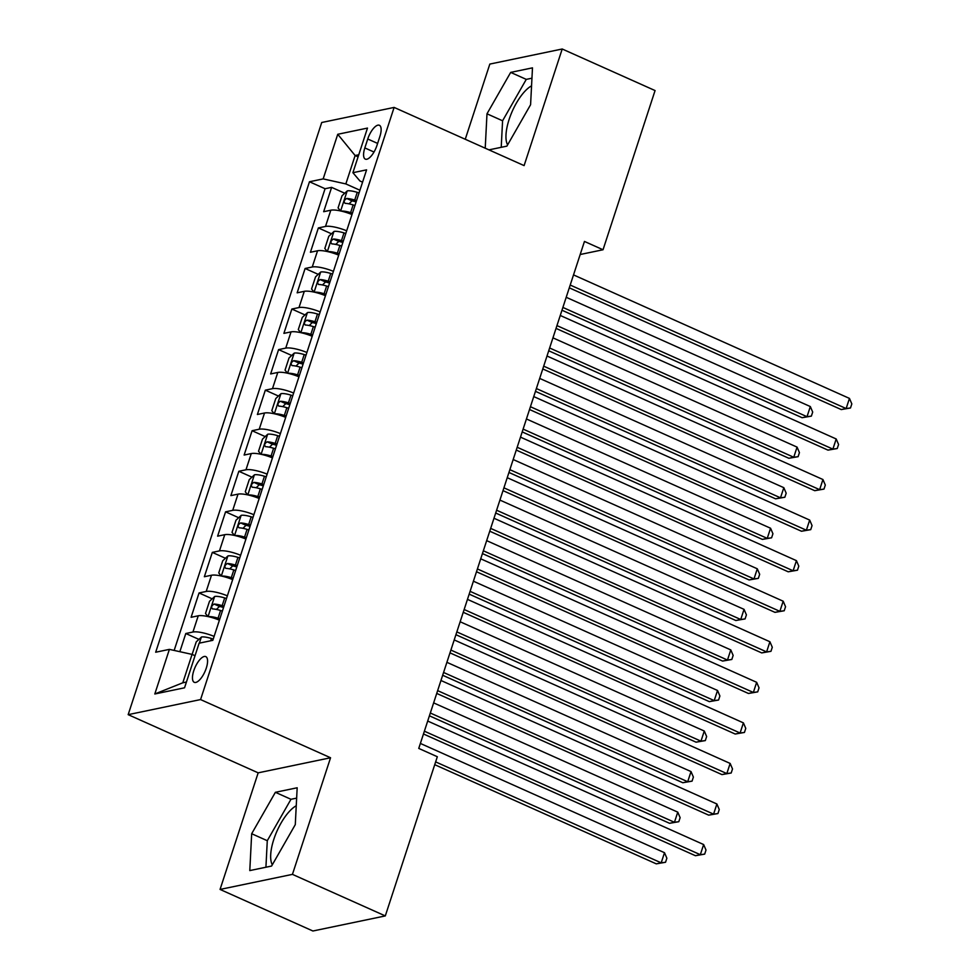 <?xml version="1.0" encoding="UTF-8"?>
<svg xmlns="http://www.w3.org/2000/svg" width="980" height="980" viewBox="0 0 980 980"><rect width="100%" height="100%" fill="white"/><g stroke="black" fill="none" stroke-linecap="round" stroke-linejoin="round"><path stroke-width="1.47" d="M296.254 805.744A34.337 13.107 -65.9 0 0 273.824 839.333A34.337 13.107 -65.9 0 0 272.305 864.813M206.278 668.152A14.088 5.378 -65.9 0 0 205.775 656.6A14.088 5.378 -65.9 0 0 193.758 670.761A14.088 5.378 -65.9 0 0 194.261 682.313A14.088 5.378 -65.9 0 0 206.278 668.152M507.603 144.893A34.337 13.107 114.1 0 1 509.122 119.425A34.337 13.107 114.1 0 1 531.552 85.836M220.059 889.436L292.444 874.368L330.554 757.761L258.169 772.84L220.059 889.436L312.902 931L385.299 915.92L437.325 756.732L418.754 748.414L584.46 241.435L603.031 249.753L655.069 90.564L562.214 49L489.829 64.08L465.255 139.258M258.169 772.84L128.172 714.653L321.722 122.5L394.119 107.42L200.569 699.573L128.172 714.653M351.404 214.351L351.991 214.534A17.603 4.337 -161.9 0 0 330.811 210.21L323.67 211.704L331.62 187.364L344.74 193.232M346.675 230.802A17.603 4.337 -161.9 0 0 325.507 226.441L318.365 227.924L331.485 233.791M318.365 227.924L310.415 252.264L317.557 250.77A17.603 4.337 -161.9 0 1 338.725 255.143M325.47 295.703A17.603 4.337 -161.9 0 0 304.29 291.329L297.148 292.824L305.111 268.483L318.218 274.351M312.204 336.263A17.603 4.337 -161.9 0 0 291.036 331.889L283.894 333.372L291.856 309.043L304.964 314.911M298.949 376.81A17.603 4.337 -161.9 0 0 277.781 372.449L270.639 373.931L278.589 349.603L291.709 355.471M285.695 417.37A17.603 4.337 -161.9 0 0 264.526 413.009L257.385 414.491L265.335 390.163L278.455 396.03M271.864 457.697L272.452 457.88A17.603 4.337 -161.9 0 0 251.272 453.569L244.13 455.051L252.081 430.722L265.2 436.59M259.186 498.489A17.603 4.337 -161.9 0 0 238.018 494.128L230.876 495.611L238.826 471.27L251.946 477.15M245.931 539.049A17.603 4.337 -161.9 0 0 224.751 534.676L217.609 536.17L225.571 511.83L238.679 517.71M232.664 579.609A17.603 4.337 -161.9 0 0 211.496 575.236L204.355 576.73L212.317 552.389L225.425 558.257M219.41 620.168A17.603 4.337 -161.9 0 0 198.242 615.795L191.1 617.29L199.05 592.949L212.17 598.817M367.745 139.001L364.829 147.919A13.647 5.206 -65.9 0 0 365.32 159.115A13.647 5.206 -65.9 0 0 376.969 145.395L379.885 136.465A13.647 5.206 -65.9 0 0 379.395 125.281A13.647 5.206 -65.9 0 0 367.745 139.001L377.606 143.411M358.08 156.849L355.127 155.526L345.842 183.922L323.167 178.899L309.472 181.753L155.685 652.227L169.393 649.373L154.803 693.987L184.546 687.801L199.124 643.186L212.819 640.332L366.594 169.846L352.898 172.701L359.93 180.982L362.576 182.17M323.167 178.899L337.745 134.285L367.488 128.086L352.898 172.701M331.62 187.364L325.066 188.736L174.158 650.426M214.106 636.388A17.603 4.337 18.1 0 0 192.938 632.027L185.796 633.509L179.855 651.688M199.05 592.949L206.192 591.467A17.603 4.337 18.1 0 1 227.372 595.828M212.317 552.389L219.459 550.907A17.603 4.337 18.1 0 1 240.627 555.268M225.571 511.83L232.713 510.347A17.603 4.337 18.1 0 1 253.881 514.708M238.826 471.27L245.968 469.788A17.603 4.337 18.1 0 1 267.136 474.161M252.081 430.722L259.222 429.228A17.603 4.337 18.1 0 1 280.39 433.601M265.335 390.163L272.477 388.668A17.603 4.337 18.1 0 1 293.645 393.041M278.589 349.603L285.731 348.108A17.603 4.337 18.1 0 1 306.911 352.482M291.856 309.043L298.998 307.549A17.603 4.337 18.1 0 1 320.166 311.922M305.111 268.483L312.253 267.001A17.603 4.337 18.1 0 1 333.421 271.362M359.942 190.23L345.842 183.922M292.444 874.368L385.299 915.92M330.554 757.761L200.569 699.573M394.119 107.42L524.104 165.608L562.214 49M580.197 254.506L603.031 249.753M358.766 154.767L355.127 155.526L337.745 134.285M195.032 655.718L192.068 654.395L182.794 682.791L186.433 682.031M325.066 188.736L309.472 181.753M185.796 633.509L198.916 639.377M169.393 649.373L192.068 654.395M154.803 693.987L182.794 682.791M488.947 149.867L506.893 146.13L530.584 104.725L532.483 67.853L510.678 72.398L486.987 113.803L485.223 148.201M271.595 866.051L295.286 824.633L297.173 787.773L275.38 792.306L251.676 833.723L249.79 870.583L271.595 866.051M531.944 78.192L526.272 79.38L502.581 120.785L501.221 147.319M502.581 120.785L486.987 113.803M526.272 79.38L510.678 72.398M296.646 798.112L290.974 799.288L267.283 840.705L265.923 867.227M267.283 840.705L251.676 833.723M290.974 799.288L275.38 792.306M569.294 287.838L841.257 409.567L846.144 408.55L570.213 285.045M849.452 398.407L851.828 403.919L850.493 407.974L846.144 408.55L849.452 398.407L573.521 274.902M850.493 407.974L841.257 409.567M341.04 211.092A11.662 2.866 18.1 0 1 350.62 212.623L352.433 213.187M340.526 210.97L338.076 207.907L342.045 195.731L347.288 190.867A11.662 2.866 18.1 0 1 357.247 192.35L359.06 192.913M561.981 310.231L802.118 417.713L807.018 416.696L810.325 406.553L566.207 297.295M356.549 200.618L354.723 200.055A11.662 2.866 -161.9 0 0 346.7 198.475C344.054 200.128 343.515 201.757 345.107 203.338A11.662 2.866 18.1 0 1 353.131 204.918L354.956 205.482M348.978 203.852L352.041 200.863A5.941 1.458 18.1 0 1 354.625 201.5L356.108 201.954M562.9 307.438L807.018 416.696L811.367 416.12L802.118 417.713M810.325 406.553L812.689 412.066L811.367 416.12M556.04 328.398L827.99 450.126L832.89 449.11L556.959 325.605M836.197 438.966L838.574 444.479L837.239 448.534L832.89 449.11L836.197 438.966L560.266 315.462M837.239 448.534L827.99 450.126M542.785 368.958L814.735 490.686L819.635 489.669L543.704 366.165M822.943 479.526L825.307 485.039L823.984 489.094L819.635 489.669L822.943 479.526L547.012 356.022M823.984 489.094L814.735 490.686M529.531 409.518L801.481 531.246L806.369 530.217L530.437 406.725M809.688 520.086L812.053 525.586L810.73 529.653L806.369 530.217L809.688 520.086L533.757 396.582M810.73 529.653L801.481 531.246M516.276 450.077L788.226 571.806L793.114 570.777L517.183 447.272M796.434 560.646L798.798 566.146L797.475 570.201L793.114 570.777L796.434 560.646L520.503 437.141M797.475 570.201L788.226 571.806M327.786 251.652A11.662 2.866 18.1 0 1 337.365 253.183L339.178 253.746M327.271 251.529L324.821 248.467L328.79 236.29L334.033 231.427A11.662 2.866 18.1 0 1 343.992 232.909L345.805 233.473M548.726 350.791L788.863 458.273L793.751 457.256L797.071 447.113L552.953 337.855M343.282 241.178L341.469 240.614A11.662 2.866 -161.9 0 0 333.445 239.034C330.799 240.688 330.26 242.317 331.853 243.898A11.662 2.866 18.1 0 1 339.876 245.478L341.689 246.041M335.724 244.412L338.786 241.423A5.941 1.458 18.1 0 1 341.371 242.06L342.853 242.513M549.633 347.986L793.751 457.256L798.112 456.68L788.863 458.273M797.071 447.113L799.435 452.625L798.112 456.68M314.531 292.199A11.662 2.866 18.1 0 1 324.098 293.743L325.924 294.306M314.004 292.089L311.554 289.014L315.536 276.85L320.779 271.987A11.662 2.866 18.1 0 1 330.726 273.469L332.551 274.033M535.472 391.351L775.609 498.832L780.497 497.816L783.816 487.673L539.698 378.415M330.027 281.738L328.214 281.174A11.662 2.866 -161.9 0 0 320.178 279.582C317.532 281.248 317.005 282.877 318.586 284.457A11.662 2.866 18.1 0 1 326.622 286.038L328.435 286.601M322.469 284.96L325.532 281.983A5.941 1.458 18.1 0 1 328.104 282.608L329.586 283.073M536.379 388.546L780.497 497.816L784.858 497.24L775.609 498.832M783.816 487.673L786.181 493.185L784.858 497.24M301.276 332.759A11.662 2.866 18.1 0 1 310.844 334.303L312.669 334.866M300.75 332.649L298.3 329.574L302.281 317.41L307.524 312.546A11.662 2.866 18.1 0 1 317.471 314.017L319.296 314.58M522.205 431.911L762.354 539.392L767.242 538.375L770.562 528.232L526.444 418.975M316.773 322.298L314.96 321.734A11.662 2.866 -161.9 0 0 306.924 320.142C304.278 321.808 303.751 323.425 305.331 325.017A11.662 2.866 18.1 0 1 313.367 326.597L315.18 327.161M309.214 325.519L312.265 322.543A5.941 1.458 18.1 0 1 314.849 323.167L316.332 323.633M523.124 429.105L767.242 538.375L771.603 537.799L762.354 539.392M770.562 528.232L772.926 533.745L771.603 537.799M288.022 373.319A11.662 2.866 18.1 0 1 297.589 374.862L299.402 375.426M287.495 373.209L285.045 370.134L289.026 357.97L294.269 353.094A11.662 2.866 18.1 0 1 304.217 354.576L306.03 355.14M508.951 472.47L749.1 579.952L753.988 578.935L757.295 568.792L513.177 459.522M303.518 362.845L301.705 362.282A11.662 2.866 -161.9 0 0 293.669 360.701C291.023 362.367 290.497 363.984 292.077 365.577A11.662 2.866 18.1 0 1 300.113 367.157L301.926 367.721M295.96 366.079L299.01 363.102A5.941 1.458 18.1 0 1 301.595 363.727L303.077 364.193M509.87 469.665L753.988 578.935L758.336 578.359L749.1 579.952M757.295 568.792L759.672 574.305L758.336 578.359M503.01 490.637L774.972 612.353L779.86 611.336L503.928 487.832M783.179 601.206L785.543 606.706L784.221 610.76L779.86 611.336L783.179 601.206L507.248 477.701M784.221 610.76L774.972 612.353M274.768 413.879A11.662 2.866 18.1 0 1 284.335 415.422L286.148 415.986M274.241 413.768L271.791 410.694L275.772 398.529L281.003 393.654A11.662 2.866 18.1 0 1 290.962 395.136L292.775 395.7M495.696 513.018L735.833 620.512L740.733 619.495L744.041 609.352L499.923 500.082M290.264 403.405L288.439 402.841A11.662 2.866 -161.9 0 0 280.415 401.261C277.769 402.927 277.242 404.544 278.822 406.124A11.662 2.866 18.1 0 1 286.846 407.717L288.671 408.28M282.706 406.639L285.756 403.65A5.941 1.458 18.1 0 1 288.341 404.287L289.823 404.752M496.615 510.225L740.733 619.495L745.082 618.919L735.833 620.512M744.041 609.352L746.405 614.864L745.082 618.919M489.755 531.197L761.717 652.913L766.605 651.896L490.674 528.391M769.913 641.753L772.289 647.266L770.954 651.32L766.605 651.896L769.913 641.753L493.994 518.249M770.954 651.32L761.717 652.913M261.501 454.438A11.662 2.866 18.1 0 1 271.08 455.982L272.893 456.545M260.986 454.316L258.536 451.253L262.505 439.089L267.748 434.214A11.662 2.866 18.1 0 1 277.707 435.696L279.521 436.259M482.442 553.577L722.579 661.071L727.479 660.042L730.786 649.912L486.668 540.642M277.009 443.965L275.184 443.401A11.662 2.866 -161.9 0 0 267.16 441.821C264.514 443.487 263.975 445.104 265.568 446.684A11.662 2.866 18.1 0 1 273.591 448.264L275.417 448.84M269.439 447.199L272.501 444.21A5.941 1.458 18.1 0 1 275.086 444.846L276.568 445.312M483.361 550.785L727.479 660.042L731.827 659.467L722.579 661.071M730.786 649.912L733.15 655.412L731.827 659.467M476.501 571.757L748.451 693.473L753.351 692.456L477.419 568.951M756.658 682.313L759.035 687.825L757.699 691.88L753.351 692.456L756.658 682.313L480.727 558.808M757.699 691.88L748.451 693.473M248.246 494.998A11.662 2.866 18.1 0 1 257.826 496.529L259.639 497.093M247.732 494.876L245.282 491.813L249.251 479.649L254.494 474.773A11.662 2.866 18.1 0 1 264.453 476.255L266.266 476.819M469.187 594.137L709.324 701.631L714.212 700.602L717.532 690.471L473.413 581.201M263.743 484.524L261.93 483.961A11.662 2.866 -161.9 0 0 253.906 482.38C251.26 484.047 250.721 485.663 252.313 487.244A11.662 2.866 18.1 0 1 260.337 488.824L262.162 489.388M256.184 487.758L259.247 484.769A5.941 1.458 18.1 0 1 261.832 485.406L263.314 485.872M470.094 591.344L714.212 700.602L718.573 700.026L709.324 701.631M717.532 690.471L719.896 695.971L718.573 700.026M463.246 612.304L735.196 734.032L740.096 733.016L464.165 609.511M743.404 722.873L745.768 728.385L744.445 732.44L740.096 733.016L743.404 722.873L467.472 599.368M744.445 732.44L735.196 734.032M234.992 535.558A11.662 2.866 18.1 0 1 244.559 537.089L246.384 537.653M234.465 535.435L232.015 532.373L235.996 520.209L241.239 515.333A11.662 2.866 18.1 0 1 251.186 516.815L253.012 517.379M455.933 634.697L696.07 742.179L700.957 741.162L704.277 731.031L460.159 621.761M250.488 525.084L248.675 524.521A11.662 2.866 -161.9 0 0 240.639 522.94C237.993 524.594 237.466 526.223 239.047 527.804A11.662 2.866 18.1 0 1 247.083 529.384L248.896 529.947M242.93 528.318L245.992 525.329A5.941 1.458 18.1 0 1 248.565 525.966L250.047 526.419M456.839 631.904L700.957 741.162L705.318 740.586L696.07 742.179M704.277 731.031L706.641 736.531L705.318 740.586M449.991 652.864L721.942 774.592L726.829 773.575L450.898 650.071M730.149 763.432L732.513 768.945L731.19 773L726.829 773.575L730.149 763.432L454.218 639.928M731.19 773L721.942 774.592M221.737 576.118A11.662 2.866 18.1 0 1 231.305 577.649L233.13 578.212M221.211 575.995L218.761 572.933L222.742 560.756L227.985 555.893A11.662 2.866 18.1 0 1 237.932 557.375L239.757 557.938M442.666 675.257L682.815 782.738L687.703 781.721L691.023 771.579L446.905 662.321M237.234 565.644L235.421 565.08A11.662 2.866 -161.9 0 0 227.385 563.5C224.739 565.154 224.212 566.783 225.792 568.363A11.662 2.866 18.1 0 1 233.828 569.944L235.641 570.507M229.675 568.878L232.726 565.889A5.941 1.458 18.1 0 1 235.31 566.526L236.793 566.979M443.585 672.464L687.703 781.721L692.064 781.146L682.815 782.738M691.023 771.579L693.387 777.091L692.064 781.146M436.737 693.423L708.687 815.152L713.575 814.135L437.644 690.63M716.895 803.992L719.259 809.505L717.936 813.559L713.575 814.135L716.895 803.992L440.963 680.488M717.936 813.559L708.687 815.152M208.483 616.677A11.662 2.866 18.1 0 1 218.05 618.209L219.863 618.772M207.956 616.555L205.506 613.492L209.487 601.316L214.73 596.452A11.662 2.866 18.1 0 1 224.677 597.935L226.49 598.498M429.412 715.817L669.561 823.298L674.448 822.281L677.756 812.138L433.638 702.88M223.979 606.204L222.166 605.64A11.662 2.866 -161.9 0 0 214.13 604.06C211.484 605.714 210.957 607.343 212.538 608.923A11.662 2.866 18.1 0 1 220.574 610.503L222.387 611.067M216.421 609.438L219.471 606.449A5.941 1.458 18.1 0 1 222.056 607.086L223.538 607.539M430.33 713.011L674.448 822.281L678.797 821.706L669.561 823.298M677.756 812.138L680.132 817.651L678.797 821.706M423.47 733.983L695.433 855.712L700.32 854.695L424.389 731.19M703.64 844.552L706.004 850.064L704.681 854.119L700.32 854.695L703.64 844.552L427.709 721.047M704.681 854.119L695.433 855.712M192.778 654.714L192.252 654.04L196.233 641.876L201.464 637.012A11.662 2.866 18.1 0 1 211.423 638.495L213.236 639.058M434.728 764.682L656.294 863.858L661.194 862.841L664.501 852.698L420.383 743.44M435.647 761.889L661.194 862.841L665.543 862.265L656.294 863.858M664.501 852.698L666.865 858.211L665.543 862.265M325.507 226.441L330.811 210.21M192.938 632.027L198.242 615.795M206.192 591.467L211.496 575.236M219.459 550.907L224.751 534.676M232.713 510.347L238.018 494.128M245.968 469.788L251.272 453.569M259.222 429.228L264.526 413.009M272.477 388.668L277.781 372.449M285.731 348.108L291.036 331.889M298.998 307.549L304.29 291.329M312.253 267.001L317.557 250.77M373.993 152.023L364.829 147.919M347.153 190.99L340.624 210.994M353.131 204.918L350.62 212.623M357.247 192.35L354.723 200.055M352.041 200.863L346.7 198.475M333.898 231.55L327.357 251.554M339.876 245.478L337.365 253.183M343.992 232.909L341.469 240.614M338.786 241.423L333.445 239.034M320.644 272.109L314.102 292.114M326.622 286.038L324.098 293.743M330.726 273.469L328.214 281.174M325.532 281.983L320.178 279.582M307.389 312.657L300.848 332.673M313.367 326.597L310.844 334.303M317.471 314.017L314.96 321.734M312.265 322.543L306.924 320.142M294.135 353.216L287.593 373.221M300.113 367.157L297.589 374.862M304.217 354.576L301.705 362.282M299.01 363.102L293.669 360.701M280.88 393.776L274.339 413.781M286.846 407.717L284.335 415.422M290.962 395.136L288.439 402.841M285.756 403.65L280.415 401.261M267.614 434.336L261.084 454.34M273.591 448.264L271.08 455.982M277.707 435.696L275.184 443.401M272.501 444.21L267.16 441.821M254.359 474.896L247.818 494.9M260.337 488.824L257.826 496.529M264.453 476.255L261.93 483.961M259.247 484.769L253.906 482.38M241.105 515.456L234.563 535.46M247.083 529.384L244.559 537.089M251.186 516.815L248.675 524.521M245.992 525.329L240.639 522.94M227.85 556.015L221.309 576.02M233.828 569.944L231.305 577.649M237.932 557.375L235.421 565.08M232.726 565.889L227.385 563.5M214.596 596.575L208.054 616.579M220.574 610.503L218.05 618.209M224.677 597.935L222.166 605.64M219.471 606.449L214.13 604.06M201.341 637.135L199.369 643.125M211.423 638.495L210.675 640.773"/></g></svg>
